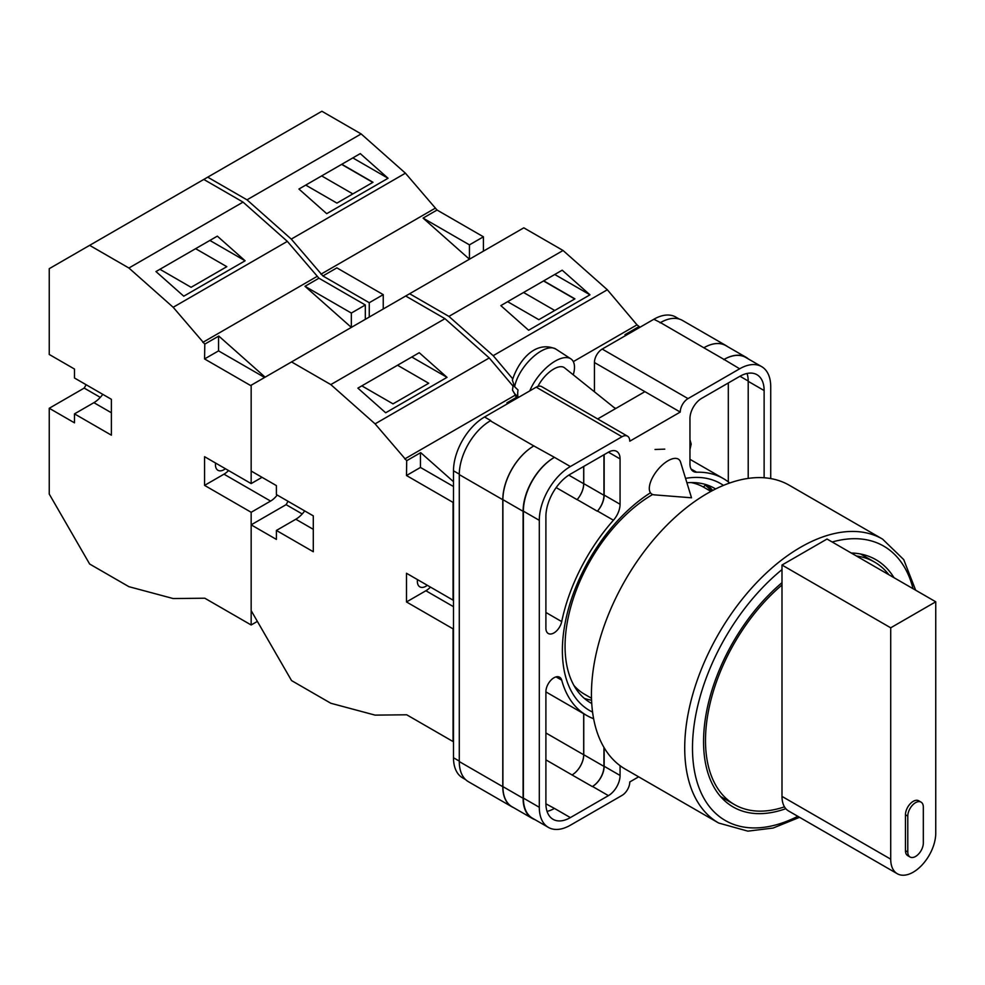 <?xml version="1.0" encoding="UTF-8"?>
<svg xmlns="http://www.w3.org/2000/svg" width="985" height="985" viewBox="0 0 985 985"><rect width="100%" height="100%" fill="white"/><g stroke="black" fill="none" stroke-linecap="round" stroke-linejoin="round"><path stroke-width="1.48" d="M592.576 712.093A131.017 75.648 -60 0 1 562.373 650.494A131.017 75.648 -60 0 1 650.297 492.894M685.56 478.378A131.017 75.648 -60 0 1 723.458 485.396M715.615 488.966A123.888 71.523 120 0 0 714.605 488.363A123.888 71.523 120 0 0 686.914 482.773M652.673 494.495A123.888 71.523 120 0 0 565.058 646.222A123.888 71.523 120 0 0 590.717 702.933A123.888 71.523 120 0 0 591.751 703.512M664.764 449.135L655.013 449.48M712.684 490.456A123.888 71.523 120 0 0 707.452 485.088M594.435 391.796L594.435 362.517A10.983 6.341 -60 0 1 602.204 349.072L688.022 398.605L739.661 368.796A43.931 25.364 120 0 1 761.627 366.617A43.931 25.364 120 0 1 770.726 386.723L770.726 478.587M679.219 319.041L675.808 317.071A43.931 25.364 -60 0 0 653.855 319.251L602.204 349.072M465.573 779.578L462.593 777.854A43.931 25.364 -60 0 1 453.494 757.748L459.281 761.097M594.435 362.517L680.253 412.062L629.772 441.206A10.983 6.341 120 0 0 627.507 436.17L541.688 386.637A10.983 6.341 -60 0 0 536.197 387.179L484.558 416.987A43.931 25.364 -60 0 0 453.494 470.793L453.494 757.748M644.916 391.661L597.661 418.945M638.649 776.833L629.772 781.955A10.983 6.341 120 0 1 622.015 795.412L570.364 825.221A43.931 25.364 120 0 1 548.399 827.4A43.931 25.364 120 0 1 539.3 807.294L539.3 520.339A43.931 25.364 120 0 1 570.364 466.533L622.015 436.724A10.983 6.341 120 0 1 627.507 436.17M604.15 454.651L604.15 495.061A16.474 9.505 120 0 1 597.513 511.043L613.433 520.228A16.474 9.505 120 0 0 620.07 504.258L620.07 458.911A16.474 9.505 120 0 0 616.659 451.376A16.474 9.505 120 0 0 608.422 452.189L620.07 458.911M613.433 520.228A136.73 78.948 120 0 0 561.709 621.597A11.377 6.575 120 0 1 548.263 633.503A11.377 6.575 120 0 1 545.899 628.295L545.899 516.534A34.598 19.971 120 0 1 570.364 474.154L608.422 452.189M729.713 482.995A136.73 78.948 120 0 0 723.384 478.599A136.73 78.948 120 0 0 696.604 472.209A16.474 9.505 120 0 1 693.378 471.446A16.474 9.505 120 0 1 689.956 463.898L689.956 418.563A16.474 9.505 120 0 1 701.615 398.383L739.661 376.418A34.598 19.971 120 0 1 756.96 374.706A34.598 19.971 120 0 1 764.126 390.54L764.126 477.774M556.057 676.892L561.709 680.155A11.377 6.575 120 0 0 559.64 677.224A11.377 6.575 120 0 0 550.874 680.266A11.377 6.575 120 0 0 545.899 691.716L545.899 803.477A34.598 19.971 120 0 0 553.065 819.323A34.598 19.971 120 0 0 570.364 817.599L608.422 795.634A16.474 9.505 120 0 0 620.07 775.454L620.07 765.677M561.709 680.155A136.73 78.948 120 0 0 586.654 715.43A136.73 78.948 120 0 0 593.623 718.705M688.022 398.605A10.983 6.341 120 0 0 680.253 412.062M513.579 807.638A43.931 25.364 -60 0 1 511.88 806.789L468.38 781.684A43.931 25.364 -60 0 1 459.281 761.577L502.781 786.683L502.781 499.727A43.931 25.364 -60 0 1 533.833 445.934L554.444 457.348A43.931 25.364 120 0 0 523.38 511.153L539.3 520.339M533.833 445.934L490.345 420.817A43.931 25.364 -60 0 1 490.764 420.583L490.345 420.817A43.931 25.364 -60 0 0 459.281 474.622L459.281 761.577M660.061 322.834A43.931 25.364 -60 0 1 660.479 322.6L653.855 319.251M703.844 347.779L724.037 359.439A43.931 25.364 -60 0 1 746.002 357.26L725.81 345.6A43.931 25.364 -60 0 0 703.844 347.779L660.479 322.6A43.931 25.364 -60 0 1 682.445 320.421L725.933 345.526A43.931 25.364 -60 0 1 727.521 346.585M728.309 481.887L728.309 382.968M547.044 811.357A34.598 19.971 120 0 0 554.444 808.414L570.364 817.599M545.912 803.822L554.444 808.414M748.206 478.402L748.206 381.343A34.598 19.971 120 0 0 747.061 373.463M523.38 511.153L523.38 798.096A43.931 25.364 120 0 0 532.479 818.215L548.399 827.4M724.037 359.439L739.661 368.796M761.627 366.617L745.707 357.432A43.931 25.364 120 0 0 723.741 359.599M604.15 747.726L604.15 766.268L620.07 775.454M603.953 747.393L603.953 766.379A16.474 9.505 -60 0 1 592.305 786.559L592.502 786.449A16.474 9.505 120 0 0 604.15 766.268M583.686 713.706L583.686 754.769A16.474 9.505 -60 0 1 572.039 774.949L592.305 786.559M597.513 511.043A136.73 78.948 120 0 0 597.341 511.227A16.474 9.505 -60 0 0 603.953 495.283L603.953 454.762M568.801 475.127L583.686 483.721A16.474 9.505 -60 0 1 577.075 499.654A136.73 78.948 -60 0 1 577.148 499.58L597.341 511.227M584.314 698.377A123.888 71.523 120 0 0 591.579 700.224M534.867 819.594A43.931 25.364 -60 0 1 532.183 818.375L512.003 806.727A43.931 25.364 -60 0 1 502.904 786.609L502.904 499.666L523.084 511.313A43.931 25.364 -60 0 1 554.149 457.508M523.084 511.313L523.084 798.269A43.931 25.364 -60 0 0 532.183 818.375M746.002 357.26A43.931 25.364 -60 0 1 748.391 358.971M711.441 491.121A122.46 70.698 -60 0 0 705.42 485.248L703.253 486.959M502.904 499.666A43.931 25.364 -60 0 1 533.968 445.86M583.76 713.756L583.76 754.719A16.474 9.505 -60 0 1 572.113 774.899M583.76 466.422L583.76 483.623A16.474 9.505 -60 0 1 577.148 499.58M511.88 806.789A43.931 25.364 -60 0 1 502.781 786.683M583.686 483.721L583.686 466.471M703.967 347.705A43.931 25.364 -60 0 1 725.933 345.526M680.561 462.113A21.965 10.035 128.7 0 0 678.862 459.478A21.965 10.035 128.7 0 0 668.076 460.721A21.965 10.035 128.7 0 0 649.3 488.462A21.965 10.035 128.7 0 0 651.38 493.756A21.965 10.035 128.7 0 0 654.311 494.852L691.519 497.794L680.561 462.113M529.77 390.885A32.948 15.046 -51.3 0 1 549.827 364.758A32.948 15.046 -51.3 0 1 570.832 358.835A32.948 15.046 -51.3 0 1 574.489 367.183A32.948 15.046 -51.3 0 1 573.258 374.817M514.65 386.773L512.385 380.185C517.654 362.837 534.165 339.529 555.749 349.01A31.188 14.233 128.7 0 0 532.429 357.543A31.188 14.233 128.7 0 0 514.65 386.773L518.024 390.011A31.655 14.455 128.7 0 0 517.691 393.741A31.655 14.455 128.7 0 0 518.048 396.955L514.687 393.717A31.188 14.233 128.7 0 0 516.78 397.608L517.273 398.1M513.222 384.963L512.495 390.109L514.687 393.717M537.921 386.403A21.965 10.035 -51.3 0 1 564.516 367.799L615.477 408.664M512.692 378.769L493.19 355.671L448.914 316.407L409.637 293.739L291.548 361.926L330.812 384.593L375.088 423.858L406.706 460.697L420.693 452.632L453.494 481.714M409.637 293.739L523.798 227.83L563.063 250.498L607.339 289.762L637 324.853L640.041 327.229M493.19 355.671L607.339 289.762M448.914 316.407L563.063 250.498M528.625 330.246L589.978 294.823L562.189 270.185L500.836 305.609L528.625 330.246M638.97 326.601L624.982 334.678L625.832 335.429M573.307 361.63L637 324.853M624.982 334.678L626.054 335.294M507.644 301.681L538.832 319.682L574.908 298.849L543.72 280.848M554.74 274.483L589.978 294.823M554.752 310.484L523.564 292.483M574.711 298.96L543.523 280.959M893.998 577.69A142.776 82.432 120 0 0 875.899 559.677A142.776 82.432 120 0 0 851.237 553.004M707.353 493.399A163.916 94.634 120 0 0 600.271 637.837A163.916 94.634 120 0 0 625.401 769.187L718.668 823.029A163.916 94.634 -60 0 1 693.538 691.679A163.916 94.634 -60 0 1 800.62 547.241A163.916 94.634 -60 0 1 882.585 539.127L789.317 485.273A163.916 94.634 120 0 0 707.353 493.399M573.947 685.486A119.431 68.962 120 0 0 584.425 694.166L591.505 698.254M710.936 491.392L703.856 487.304A119.431 68.962 120 0 0 691.101 482.564M781.991 582.689A142.776 82.432 120 0 0 707.489 707.095A142.776 82.432 120 0 0 733.123 806.961A142.776 82.432 120 0 0 785.808 808.673M915.558 856.47A10.983 6.341 120 0 0 923.327 843.025L923.327 807.146A10.983 6.341 120 0 0 921.049 802.122A10.983 6.341 120 0 0 912.59 805.065A10.983 6.341 120 0 0 907.788 816.122L907.788 851.988A10.983 6.341 120 0 0 910.066 857.012A10.983 6.341 120 0 0 915.558 856.47M890.711 627.802L935.75 601.798L935.75 833.162A31.852 18.383 -60 0 1 913.23 872.168A31.852 18.383 -60 0 1 897.31 873.744A31.852 18.383 -60 0 1 890.711 859.166L890.711 627.802L781.991 565.033L781.991 584.979A140.03 80.844 -60 0 0 709.298 706.922A140.03 80.844 -60 0 0 734.49 804.585L720.564 796.545M897.31 873.744L788.579 810.975A31.852 18.383 -60 0 1 784.479 806.85A140.03 80.844 -60 0 1 734.49 804.585M921.049 802.122L918.722 800.78A10.983 6.341 120 0 0 910.263 803.723A10.983 6.341 120 0 0 905.461 814.767L905.461 850.646A10.983 6.341 120 0 0 907.739 855.669L910.066 857.012M856.396 555.983A140.03 80.844 -60 0 1 874.52 562.053A140.03 80.844 -60 0 1 888.839 574.711M784.479 806.85A31.852 18.383 -60 0 1 781.991 796.397L781.991 584.979M935.75 601.798L827.031 539.029L781.991 565.033M313.292 529.327L295.82 519.243A21.965 12.682 120 0 0 304.685 510.907M427.33 585.299A12.079 6.969 -60 0 1 419.856 586.863A12.079 6.969 -60 0 1 417.357 581.335A12.079 6.969 -60 0 1 417.468 579.611M406.706 460.697L406.485 475.521L453.075 502.424L453.075 600.16L406.485 573.258L406.485 601.958L453.075 628.861L453.075 741.557L406.706 714.79L375.088 715.122L330.812 703.253L291.548 680.586L251.163 610.638L251.163 524.845L286.106 504.665L288.051 501.303M251.163 524.845L276.403 539.411L276.403 530.447L313.292 551.748L313.292 515.869L276.403 494.581L276.403 485.605L251.163 471.039L251.163 385.233L291.548 361.926M361.827 385.861L393.015 403.862L428.721 383.251L397.534 365.25M447.03 377.353L385.677 412.777L357.887 388.139L419.241 352.716L447.03 377.353L411.792 357.013M507.731 403.604L506.893 402.865L507.964 403.481M516.485 397.324L506.893 402.865M514.884 395.354L404.737 458.948M405.697 296.017L444.974 318.684L330.812 384.593M444.974 318.684L489.25 357.949L375.088 423.858M489.25 357.949L512.803 385.825M430.457 587.109A17.57 10.146 120 0 1 425.889 590.754L406.485 601.958M420.46 452.755L420.46 467.444L453.494 486.516M406.485 475.521L420.46 467.444M295.82 519.243L276.403 530.447M302.21 513.961L286.106 504.665M383.239 308.982L383.239 294.638L336.87 267.871L322.895 275.948L291.277 239.096L247.001 199.832L207.724 177.165L89.635 245.351L128.9 268.019L173.175 307.283L204.794 344.122L218.781 336.057L265.137 377.169M207.724 177.165L321.886 111.256L361.15 133.935L405.426 173.188L437.057 210.039L483.413 236.806L469.439 244.871L469.439 259.215L423.07 218.104L469.439 244.871M483.413 251.15L483.413 236.806M369.264 317.059L369.264 302.715L383.239 294.638M291.277 239.096L405.426 173.188M247.001 199.832L361.15 133.935M326.712 213.671L388.065 178.26L360.276 153.611L298.923 189.034L326.712 213.671M437.057 210.039L423.07 218.104M320.925 274.199L435.087 208.291M322.895 275.948L369.264 302.715M305.732 185.106L336.919 203.107L372.995 182.274L341.807 164.273M352.827 157.908L388.065 178.26M352.852 193.91L321.664 175.909M372.81 182.385L341.623 164.384M111.379 412.752L93.907 402.668A21.965 12.682 120 0 0 102.772 394.332M225.417 468.725A12.079 6.969 -60 0 1 217.944 470.288A12.079 6.969 -60 0 1 215.444 464.76A12.079 6.969 -60 0 1 215.555 463.036M204.794 344.122L204.572 358.946L251.163 385.849L251.163 483.598L204.572 456.695L204.572 485.383L251.163 512.286L251.163 624.982L204.794 598.215L173.175 598.548L128.9 586.678L89.635 564.011L49.25 494.064L49.25 408.27L84.193 388.09L86.138 384.729M49.25 408.27L74.491 422.836L74.491 413.872L111.379 435.173L111.379 399.307L74.491 378.006L74.491 369.043L49.25 354.465L49.25 268.671L89.635 245.351M159.915 269.287L191.102 287.3L226.809 266.689L195.621 248.676M245.117 260.779L183.764 296.202L155.975 271.565L217.328 236.141L245.117 260.779L209.879 240.439M262.035 477.319L251.163 483.598M204.572 485.383L223.977 474.179L270.579 501.082A17.57 10.146 120 0 0 277.204 495.036M270.579 501.082L251.163 512.286M251.163 624.982L257.368 621.4M203.797 179.442L243.061 202.11L287.337 241.374L318.955 278.213L365.324 304.981L365.324 319.325M365.324 304.981L351.337 313.058L351.337 327.402L304.981 286.29L351.337 313.058M318.955 278.213L304.981 286.29M316.985 276.465L202.824 342.374M243.061 202.11L128.9 268.019M287.337 241.374L173.175 307.283M223.977 474.179A17.57 10.146 120 0 0 228.545 470.535M218.547 336.193L218.547 350.882L264.608 377.477M204.572 358.946L218.547 350.882M93.907 402.668L74.491 413.872M100.298 397.386L84.193 388.09M523.38 798.096L539.3 807.294M554.444 457.348L570.364 466.533M536.197 387.179L622.015 436.724M484.558 416.987L490.764 420.583M592.502 786.449L608.422 795.634M545.899 759.854L572.039 774.949M691.088 469.032L696.604 472.209M748.206 381.343L764.126 390.54M604.15 495.061L620.07 504.258M556.168 487.587L577.075 499.654M545.899 612.473L561.709 621.597M502.904 786.609L523.084 798.269M583.76 754.719L603.953 766.379M739.957 376.245L748.206 381.01M583.76 483.623L603.953 495.283M459.281 474.622L502.781 499.727M545.899 732.963L583.686 754.769M453.494 470.793L459.293 474.142M615.797 408.479L613.803 407.322M689.956 447.966A8.237 4.753 120 0 0 690.374 445.22A8.237 4.753 120 0 0 689.956 442.967M781.991 569.613A158.425 91.47 120 0 0 692.775 757.046A158.425 91.47 120 0 0 797.813 816.306M913.058 588.698A158.425 91.47 120 0 0 832.177 541.996M890.711 859.166L781.991 796.397M907.788 851.988L905.461 850.646M907.788 816.122L905.461 814.767M425.889 590.754L453.494 606.686M545.899 691.901L586.654 715.43M689.956 459.305L723.384 478.599M512.495 390.109L516.78 397.608M555.749 349.01L570.832 358.835M689.956 439.692L691.187 444.1L689.956 449.529M718.668 823.029L747.861 831.143L773.126 828.04L799.561 817.316M915.656 590.2L903.725 559.603L882.585 539.127M874.52 562.053L860.582 554.001"/></g></svg>
